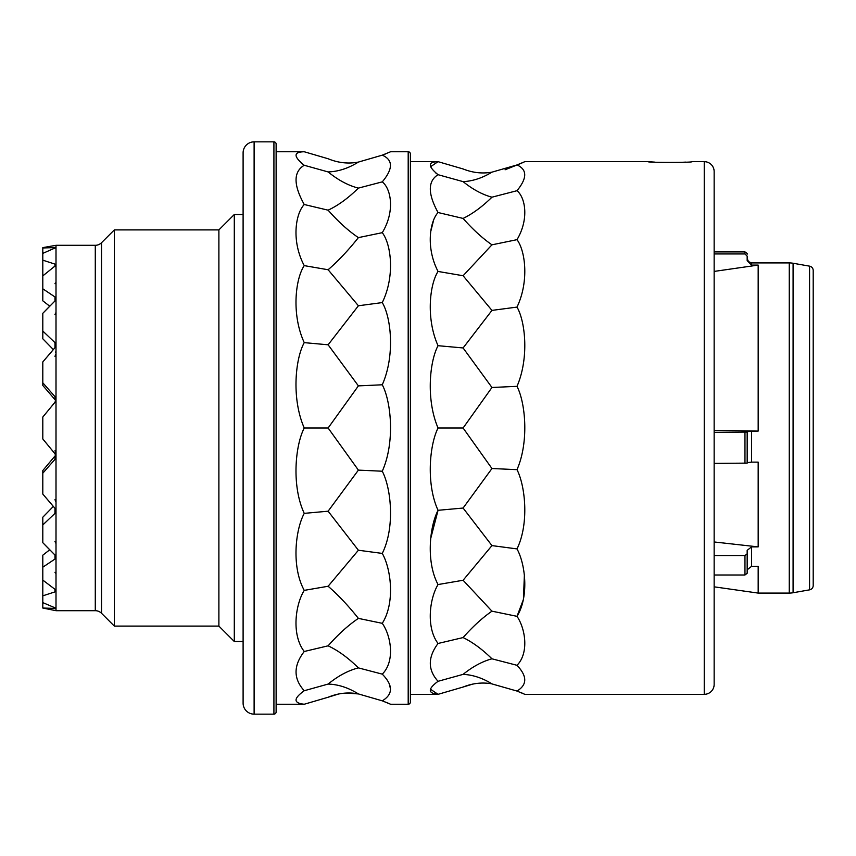 <?xml version="1.0" encoding="UTF-8"?>
<svg xmlns="http://www.w3.org/2000/svg" width="856" height="856" viewBox="0 0 856 856"><rect width="100%" height="100%" fill="white"/><g stroke="black" fill="none" stroke-linecap="round" stroke-linejoin="round"><path stroke-width="1.28" d="M813.2 270.485L813.2 585.515L813.2 270.485A4.398 4.398 0 0 0 809.562 266.152L809.562 589.848A4.398 4.398 0 0 0 813.2 585.515M813.2 272.037L813.2 583.963M747.17 569.807L751.568 566.351L758.17 566.351L758.17 593.09L789.264 593.09A22.01 22.01 0 0 0 793.084 592.748L809.562 589.848M789.264 593.09L789.264 262.91A22.01 22.01 0 0 1 793.084 263.252L809.562 266.152M789.264 262.91L751.568 262.91L751.568 265.082L758.17 265.082L758.17 431.082L714.15 430.365M714.15 463.385L747.17 463.128L747.17 431.574L758.17 431.082M751.568 431.082L751.568 462.133L758.17 462.133L758.17 546.888L714.15 541.966M714.15 555.533L744.966 555.533L747.17 553.811L747.17 550.344L751.568 546.888L758.17 546.888M714.15 574.997L744.966 574.997L747.17 573.263L747.17 553.811M714.15 271.416L758.17 265.082M747.17 432.077L714.15 432.323M751.568 462.133L747.17 462.636M751.568 265.082L747.17 260.62L747.17 256.158L744.966 253.932L714.15 253.932M410.388 161.666L438.047 161.666L463.096 168.964C472.747 172.805 482.367 173.864 491.954 172.152L517.003 164.941L524.846 161.666L648.11 161.666C646.719 162.651 693.563 162.651 692.14 161.666L704.242 161.666A9.908 9.908 0 0 1 714.15 171.564L714.15 684.436A9.908 9.908 0 0 1 704.242 694.334L524.846 694.334L517.003 691.06L491.483 683.773M519.645 163.956L517.003 164.941C527.285 169.541 527.285 178.123 517.003 190.695C525.52 197.693 529.104 219.329 517.003 239.669C525.541 251.129 529.094 281.785 517.003 307.09C525.52 321.824 529.104 358.418 517.003 386.334C525.541 402.994 529.094 442.017 517.003 469.666C525.52 486.518 529.104 524.097 517.003 548.91C525.53 564.404 529.094 596.889 517.003 616.331C525.52 628.86 529.104 653.064 517.003 665.305C527.317 676.197 527.317 684.779 517.003 691.06M410.388 694.334L438.047 694.334C427.743 693.307 427.743 688.962 438.047 681.301C427.733 669.895 427.733 657.28 438.047 643.477C426.01 627.651 429.477 598.718 438.047 584.552C425.924 562.028 429.552 526.622 438.047 510.304C425.999 484.047 429.487 444.927 438.047 428C425.924 399.72 429.552 361.542 438.047 345.696C425.999 319.031 429.487 284.674 438.047 271.448C425.914 248.186 429.562 221.843 438.047 212.523C427.743 193.713 427.743 181.108 438.047 174.699C427.765 166.203 427.765 161.859 438.047 161.666L430.589 166.695M491.954 172.152C482.377 178.005 472.758 181.172 463.096 181.633L438.047 174.699M517.003 190.695L491.954 197.19C482.356 194.601 472.737 189.411 463.096 181.633M435.629 172.837L437.887 174.581M517.003 665.305L491.954 658.81C482.356 649.362 472.737 642.278 463.096 637.57C472.694 626.667 482.313 617.861 491.954 611.173L517.003 616.331L523.433 599.435L524.364 575.414M520.255 163.71L522.074 162.94M523.027 162.512L523.701 162.212M648.11 161.666L654.551 162.116M659.099 162.34L664.427 162.512M670.12 162.576L675.823 162.512M681.151 162.34L685.699 162.116M523.177 693.553L520.876 692.547M433.404 220.987L430.739 231.537M517.003 548.91L491.954 545.604L463.096 508.047L438.047 510.304L430.739 538.381M472.854 684.072L463.096 687.036C472.694 683.195 482.313 682.136 491.954 683.848C482.356 677.984 472.737 674.817 463.096 674.368L438.047 681.301L435.629 683.163M430.589 689.305L438.047 694.334L463.096 687.036M481.008 683.099L479.745 683.163M491.954 658.81C482.313 661.421 472.694 666.61 463.096 674.368M491.954 611.173L463.096 580.261L438.047 584.552M491.954 545.604L463.096 580.261M517.003 469.666L491.954 468.521L463.096 508.047M517.003 386.334L491.954 387.479L463.096 428L438.047 428M491.954 468.521L463.096 428M517.003 307.09L491.954 310.396L463.096 347.953L438.047 345.696M491.954 387.479L463.096 347.953M517.003 239.669L491.954 244.827L463.096 275.739L438.047 271.448M491.954 310.396L463.096 275.739M491.954 244.827C482.356 238.171 472.737 229.365 463.096 218.43L438.047 212.523M491.954 197.19C482.313 206.671 472.694 213.743 463.096 218.43M463.096 637.57L438.047 643.477M516.639 165.133L505.061 169.788M276.124 151.758L304.244 151.758L328.115 158.756C338.248 162.918 348.349 164.02 358.397 162.073L382.268 155.161L390.582 151.758L408.194 151.758A2.204 2.204 0 0 1 410.388 153.962L410.388 702.038A2.204 2.204 0 0 1 408.194 704.242L390.582 704.242L382.268 700.839L358.397 693.927L346.188 693.06M301.248 163.004L304.137 165.208M304.222 651.448L304.244 651.491C291.372 634.938 295.277 604.721 304.244 590.373C291.318 566.918 295.331 529.864 304.244 513.365C291.372 485.919 295.277 445.131 304.244 428C291.318 398.532 295.331 358.621 304.244 342.635C291.372 314.783 295.277 278.992 304.244 265.627C291.318 241.413 295.331 213.893 304.244 204.509C293.33 184.875 293.33 171.799 304.244 165.272C293.351 156.466 293.351 151.961 304.244 151.758M276.124 704.242L304.244 704.242C293.33 703.118 293.33 698.603 304.244 690.728L304.148 690.792M388.774 703.407L382.268 700.839C393.193 694.237 393.193 685.335 382.268 674.132L358.397 667.894C348.328 657.943 338.238 650.581 328.115 645.82L304.244 651.491C293.33 665.679 293.33 678.755 304.244 690.728L328.115 684.072C338.238 684.383 348.328 687.668 358.397 693.927C348.274 691.98 338.184 693.082 328.115 697.244L304.244 704.242M390.39 688.449L389.576 685.282M382.664 155.022L385.35 154.026M382.268 181.868L358.397 188.106C348.328 185.559 338.238 180.167 328.115 171.928C338.281 171.607 348.371 168.322 358.397 162.073L382.268 155.161C393.161 159.933 393.161 168.835 382.268 181.868C391.224 188.941 395.151 211.528 382.268 232.672C391.213 244.249 395.172 276.21 382.268 302.585C391.224 317.533 395.151 355.807 382.268 384.783C391.213 401.646 395.172 442.392 382.268 471.217C391.224 488.327 395.151 527.649 382.268 553.415C391.213 569.112 395.172 603.084 382.268 623.328C391.224 636.072 395.151 661.431 382.268 674.132M328.115 171.928L304.244 165.272M338.591 694.002L328.115 697.244M358.397 667.894C348.274 670.473 338.184 675.855 328.115 684.072M382.268 623.328L358.397 618.385C348.328 605.716 338.238 595.006 328.115 586.253L304.244 590.373M358.397 618.385C348.274 625.222 338.184 634.371 328.115 645.82M382.268 553.415L358.397 550.237L328.115 511.203L304.244 513.365M358.397 550.237L328.115 586.253M382.268 471.217L358.397 470.115L328.115 428L304.244 428M358.397 470.115L328.115 511.203M382.268 384.783L358.397 385.885L328.115 344.797L304.244 342.635M358.397 385.885L328.115 428M382.268 302.585L358.397 305.763L328.115 269.747L304.244 265.627M358.397 305.763L328.115 344.797M382.268 232.672L358.397 237.615C348.328 230.82 338.238 221.683 328.115 210.18L304.244 204.509M358.397 237.615C348.274 250.348 338.184 261.048 328.115 269.747M358.397 188.106C348.274 198.089 338.184 205.451 328.115 210.18M273.92 141.85A2.204 2.204 0 0 1 276.124 144.054L276.124 711.946A2.204 2.204 0 0 1 273.92 714.15L254.114 714.15A11.01 11.01 0 0 1 243.104 703.14L243.104 152.86A11.01 11.01 0 0 1 254.114 141.85L273.92 141.85L273.92 714.15M243.104 214.492L234.298 214.492L234.298 641.508L218.89 626.1L114.34 626.1L101.511 613.27A8.806 8.806 0 0 0 95.284 610.692L56.004 610.692L56.004 608.445L42.8 608.038L56.004 610.692M243.104 641.508L234.298 641.508M234.298 214.492L218.89 229.9L218.89 626.1M218.89 229.9L114.34 229.9L114.34 626.1M114.34 229.9L101.511 242.73L101.511 613.27M56.004 245.308L56.004 345.054L54.977 347.675L42.8 361.949L53.329 349.569L42.8 338.773L42.8 313.317L49.723 306.191L42.8 300.82L42.8 247.63L56.004 245.308L95.284 245.308A8.806 8.806 0 0 0 101.511 242.73M42.8 331.047L54.977 342.625L56.004 345.054L56.004 608.445L54.977 608.691L56.004 608.445L54.977 608.691L56.004 608.445L54.977 607.803L42.8 602.603L42.8 595.84L54.977 591.881L54.977 589.313L56.004 590.779L54.977 591.881M42.8 361.949L42.8 382.782L54.977 396.66L56.004 399.42L54.977 402.245L42.8 417.043L54.977 402.245M42.8 494.051L54.977 508.325L56.004 510.946L54.977 513.375L42.8 524.953L42.8 517.227L53.329 506.431L42.8 494.051L42.8 470.554L55.715 455.135M42.8 542.683L54.977 555.041L56.004 557.181L54.977 559.043L42.8 567.207L42.8 555.18L49.723 549.809L42.8 542.683L42.8 524.953M42.8 595.84L42.8 567.207M42.8 580.09L54.977 589.313M54.977 453.755L42.8 438.957L54.977 453.755L56.004 456.58L54.977 459.34L42.8 473.218M42.8 438.957L42.8 417.043M42.8 382.782L42.8 385.446L54.977 399.645L54.977 396.66M42.8 602.603L42.8 608.038M55.084 456.237L54.977 459.34M55.736 400.929L54.977 399.645M55.501 351.987L55.875 352.833M56.004 282.416L55.48 283.336M56.004 453.562L54.977 450.77M56.004 502.194L54.977 499.669M56.004 543.571L54.977 541.548M56.004 573.616L54.977 572.311M54.977 283.689L56.004 282.384M54.977 314.452L56.004 312.429M54.977 356.331L56.004 353.806M42.8 288.793L54.977 296.957L56.004 298.819L54.977 300.959L42.8 313.317M42.8 260.16L54.977 264.119L56.004 265.221L42.8 275.91M42.8 247.962L56.004 247.555L42.8 253.397M56.004 247.555L54.977 247.309L56.004 247.555L54.977 247.309L56.004 247.555L54.977 247.309L54.977 248.197M793.084 592.748L793.084 263.252M751.568 566.351L751.568 546.888M744.966 463.385L744.966 432.323M744.966 253.932L744.966 251.91C747.031 253.205 747.759 253.932 747.17 254.114M704.242 161.666L704.242 694.334M408.194 151.758L408.194 704.242M254.114 141.85L254.114 714.15M95.284 245.308L95.284 610.692M54.977 513.375L54.977 508.325M54.977 300.959L54.977 296.957M54.977 347.675L54.977 342.625M54.977 266.687L54.977 264.119M54.977 608.691L54.977 607.803M54.977 559.043L54.977 555.041M744.966 555.533L744.966 574.997M714.15 586.831L758.17 593.09M751.568 262.91L748.476 261.647L747.17 258.512M744.966 251.91L714.15 251.91"/></g></svg>
